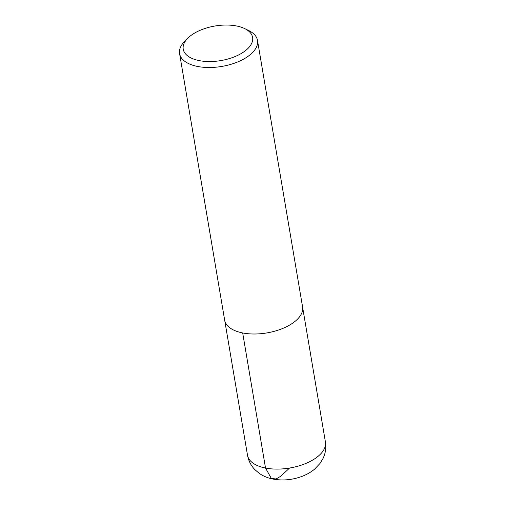 <?xml version="1.0" encoding="UTF-8"?>
<svg xmlns="http://www.w3.org/2000/svg" width="505" height="505" viewBox="0 0 505 505"><rect width="100%" height="100%" fill="white"/><g stroke="black" fill="none" stroke-linecap="round" stroke-linejoin="round"><path stroke-width="0.76" d="M199.267 60.619A35.18 17.536 170.4 0 1 187.854 38.153A35.18 17.536 170.4 0 1 244.609 28.558A35.18 17.536 170.4 0 1 244.092 51.674A35.18 17.536 170.4 0 1 199.267 60.619M244.609 28.558L248.523 30.445A39.516 19.695 170.4 0 1 257.5 40.413A39.516 19.695 170.4 0 1 238.802 61.471A39.516 19.695 170.4 0 1 197.6 66.458A39.516 19.695 170.4 0 1 179.578 53.593A39.516 19.695 170.4 0 1 184.773 41.227L187.854 38.153M257.5 40.413L302.571 306.907A39.516 19.695 170.4 0 1 283.879 327.966A39.516 19.695 170.4 0 1 242.671 332.953A39.516 19.695 170.4 0 1 224.649 320.088L179.578 53.593M289.567 468.047L280.755 476.234L276.121 478.974L271.337 478.443L265.523 468.047L242.684 332.953M265.523 468.047A39.516 19.695 170.4 0 1 247.5 455.188C248.511 460.787 250.979 465.616 254.918 469.688L259.381 473.463C263.541 476.272 268.123 478.147 273.129 479.087C282.573 480.785 291.966 479.971 301.308 476.638C306.308 474.839 310.764 472.32 314.678 469.076L320.012 463.445L323.067 458.401C325.542 453.193 326.325 447.727 325.422 442.008A39.516 19.695 170.4 0 1 306.731 463.06A39.516 19.695 170.4 0 1 265.523 468.047M224.75 320.599L247.5 455.182M302.647 307.425L325.422 442.008"/></g></svg>
